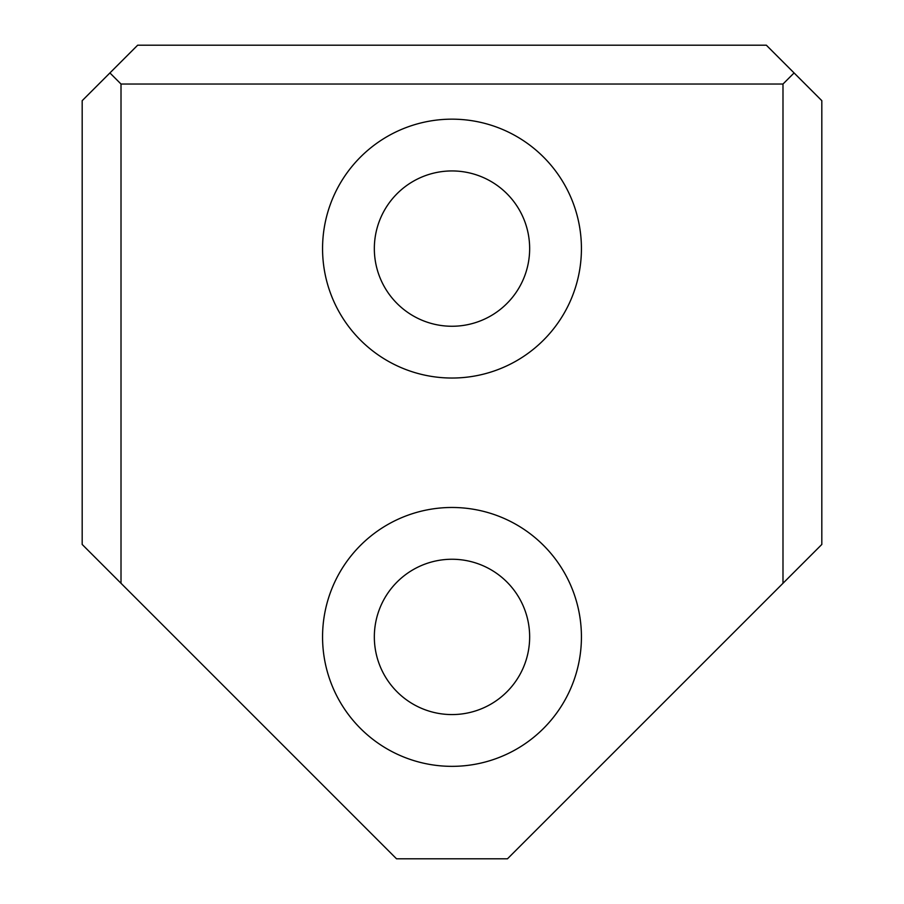 <?xml version="1.0" encoding="UTF-8"?>
<svg xmlns="http://www.w3.org/2000/svg" width="904" height="904" viewBox="0 0 904 904"><rect width="100%" height="100%" fill="white"/><g stroke="black" fill="none" stroke-linecap="round" stroke-linejoin="round"><path stroke-width="1.36" d="M121.012 583.283L82.185 544.457L82.185 100.672L137.657 45.2L766.343 45.2L821.815 100.672L821.815 544.457L782.988 583.283L782.988 84.027L121.012 84.027L121.012 583.283L396.528 858.8L507.472 858.8L782.988 583.283M322.558 636.913A129.441 129.441 0 0 0 516.715 749.009A129.441 129.441 0 0 0 516.715 524.817A129.441 129.441 0 0 0 322.558 636.913M322.558 248.6A129.441 129.441 0 0 0 516.715 360.696A129.441 129.441 0 0 0 516.715 136.504A129.441 129.441 0 0 0 322.558 248.6M109.915 72.941L121.012 84.027M782.988 84.027L794.085 72.941M374.335 248.6A77.665 77.665 0 0 0 490.827 315.858A77.665 77.665 0 0 0 490.827 181.342A77.665 77.665 0 0 0 374.335 248.6A77.665 77.665 0 0 0 490.827 315.858A77.665 77.665 0 0 0 490.827 181.342A77.665 77.665 0 0 0 374.335 248.6M374.335 636.913A77.665 77.665 0 0 0 490.827 704.171A77.665 77.665 0 0 0 490.827 569.656A77.665 77.665 0 0 0 374.335 636.913A77.665 77.665 0 0 0 490.827 704.171A77.665 77.665 0 0 0 490.827 569.656A77.665 77.665 0 0 0 374.335 636.913"/></g></svg>
